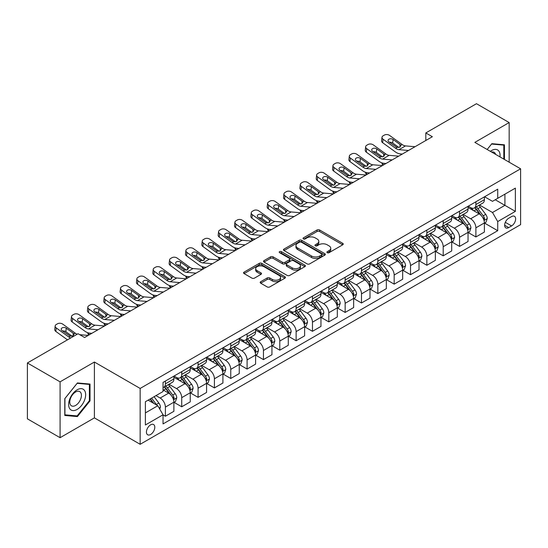 <?xml version="1.0" encoding="UTF-8"?>
<svg xmlns="http://www.w3.org/2000/svg" width="548" height="548" viewBox="0 0 548 548"><rect width="100%" height="100%" fill="white"/><g stroke="black" fill="none" stroke-linecap="round" stroke-linejoin="round"><path stroke-width="0.82" d="M327.279 252.683A1.267 0.733 0 0 0 329.074 252.683L342.712 244.805A1.815 1.048 0 0 0 343.24 244.066A1.815 1.048 0 0 0 342.712 243.326L319.614 229.989A1.815 1.048 0 0 0 317.045 229.989L303.407 237.859A1.267 0.733 0 0 0 303.037 238.38A1.267 0.733 0 0 0 303.407 238.901A1.267 0.733 0 0 0 305.209 238.901L306.969 237.88A5.809 3.35 0 0 1 315.182 237.88L317.107 238.99A5.809 3.35 0 0 1 318.813 241.36A5.809 3.35 0 0 1 317.107 243.737L315.347 244.751A1.267 0.733 0 0 0 314.97 245.271A1.267 0.733 0 0 0 315.347 245.792A1.267 0.733 0 0 0 317.141 245.792L318.909 244.771A5.809 3.35 0 0 1 327.122 244.771L329.047 245.881A5.809 3.35 0 0 1 330.745 248.251A5.809 3.35 0 0 1 329.047 250.621L327.279 251.642A1.267 0.733 0 0 0 326.909 252.162A1.267 0.733 0 0 0 327.279 252.683L327.279 251.642M150.618 434.489A5.918 3.418 120 0 0 154.481 429.276A5.918 3.418 120 0 0 153.577 424.536A5.918 3.418 120 0 0 150.618 424.83A5.918 3.418 120 0 0 146.754 430.043A5.918 3.418 120 0 0 147.659 434.783A5.918 3.418 120 0 0 150.618 434.489M260.711 281.706A1.815 1.048 0 0 0 260.177 282.446A1.815 1.048 0 0 0 260.711 283.186L267.191 286.926A1.815 1.048 0 0 0 269.76 286.926L284.898 278.185A1.815 1.048 0 0 0 285.433 277.446A1.815 1.048 0 0 0 284.898 276.706L261.8 263.369A1.815 1.048 0 0 0 259.231 263.369L244.093 272.109A1.815 1.048 0 0 0 243.559 272.849A1.815 1.048 0 0 0 244.093 273.589L251.922 278.11A1.815 1.048 0 0 0 254.484 278.11L260.964 274.37A1.815 1.048 0 0 0 261.499 273.63A1.815 1.048 0 0 0 260.964 272.89L257.087 270.644A4.857 2.802 0 0 1 255.663 268.664A4.857 2.802 0 0 1 258.663 266.075A4.857 2.802 0 0 1 263.951 266.684L279.158 275.459A4.857 2.802 0 0 1 280.576 277.446A4.857 2.802 0 0 1 277.583 280.035A4.857 2.802 0 0 1 272.294 279.425L269.76 277.959A1.815 1.048 0 0 0 267.191 277.959L260.711 281.706L260.711 283.186M94.4 362.029L60.081 381.84L27.4 362.968L27.4 418.83L60.081 437.694L94.4 417.884L140.158 444.298L140.158 388.443L94.4 362.029L94.4 417.884M509.161 162.194L509.161 122.567L474.842 142.384L520.6 168.798L140.158 388.443M509.161 122.567L476.479 103.702L425.817 132.945L425.817 140.494M27.4 362.968L78.063 333.725L84.598 337.5L432.351 136.719L425.817 132.945M307.099 263.883A1.815 1.048 0 0 0 309.668 263.883L324.806 255.142A1.815 1.048 0 0 0 325.341 254.402A1.815 1.048 0 0 0 324.806 253.662L301.708 240.325A1.815 1.048 0 0 0 299.146 240.325L284.001 249.066A1.815 1.048 0 0 0 283.467 249.806A1.815 1.048 0 0 0 284.001 250.552L307.099 263.883M280.083 252.957A1.267 0.733 0 0 1 281.371 253.135L281.371 251.621L304.852 265.184A1.815 1.048 0 0 1 305.387 265.924A1.815 1.048 0 0 1 304.852 266.664L289.714 275.404A1.815 1.048 0 0 1 287.145 275.404L264.047 262.067L264.047 260.588A1.815 1.048 0 0 0 263.513 261.328A1.815 1.048 0 0 0 264.047 262.067M264.047 260.588L270.527 256.848A1.815 1.048 0 0 1 273.096 256.848L282.46 262.252A1.815 1.048 0 0 0 285.029 262.252L289.323 259.773A1.815 1.048 0 0 0 289.858 259.033A1.815 1.048 0 0 0 289.323 258.293L279.576 252.662A1.267 0.733 0 0 1 279.199 252.142A1.267 0.733 0 0 1 279.987 251.464A1.267 0.733 0 0 1 281.371 251.621M511.579 216.576L508.702 218.241A5.733 3.309 120 0 0 504.961 223.289A5.733 3.309 120 0 0 505.838 227.886A5.733 3.309 120 0 0 508.702 227.598L511.579 225.94A5.733 3.309 120 0 0 515.326 220.885A5.733 3.309 120 0 0 514.442 216.296A5.733 3.309 120 0 0 511.579 216.576M140.158 444.298L520.6 224.653L520.6 168.798M484.583 196.766L492.494 201.335L497.721 198.314L497.721 189.176L163.037 382.408L163.037 391.539L145.391 401.732L145.391 424.981L163.037 414.788L163.037 423.919L497.721 230.694L497.721 221.563L492.494 212.501L479.493 205M497.721 198.314L515.373 188.122L515.373 211.37L497.721 221.563M60.081 381.84L60.081 437.694M495.234 199.746L504.914 205.336L504.914 194.163L515.373 188.122M492.494 212.501L504.914 205.336L515.373 211.37M145.391 412.904L157.81 405.732L148.131 400.143M163.037 414.863L165.393 416.22L165.393 407.089A7.398 4.268 -120 0 0 160.16 398.033L155.981 395.615M165.393 416.22L173.887 411.315L173.887 402.184A7.398 4.268 -120 0 0 168.661 393.128L163.037 389.881M174.086 402.369L181.731 406.787L181.731 397.656A7.398 4.268 -120 0 0 176.504 388.594L168.996 384.264M181.731 406.787L190.231 401.883L190.231 392.752A7.398 4.268 -120 0 0 185.005 383.689L173.887 377.277M190.43 392.937L198.075 397.355L198.075 388.217A7.398 4.268 -120 0 0 192.848 379.161L185.34 374.825M198.075 397.355L206.575 392.443L206.575 383.312A7.398 4.268 -120 0 0 201.342 374.257L190.231 367.838M206.767 383.504L214.419 387.916L214.419 378.784A7.398 4.268 -120 0 0 209.185 369.729L201.678 365.393M214.419 387.916L222.913 383.011L222.913 373.88A7.398 4.268 -120 0 0 217.686 364.824L206.575 358.406M223.111 374.065L230.756 378.483L230.756 369.352A7.398 4.268 -120 0 0 225.529 360.289L218.022 355.96M230.756 378.483L239.257 373.578L239.257 364.441A7.398 4.268 -120 0 0 234.03 355.385L222.913 348.973M239.455 364.632L247.1 369.051L247.1 359.913A7.398 4.268 -120 0 0 241.874 350.857L234.366 346.521M247.1 369.051L255.601 364.139L255.601 355.008A7.398 4.268 -120 0 0 250.368 345.952L239.257 339.534M255.793 355.2L263.444 359.611L263.444 350.48A7.398 4.268 -120 0 0 258.211 341.425L250.703 337.089M263.444 359.611L271.938 354.707L271.938 345.576A7.398 4.268 -120 0 0 266.712 336.513L255.601 330.101M272.137 345.761L279.788 350.179L279.788 341.048A7.398 4.268 -120 0 0 274.555 331.985L267.047 327.649M279.788 350.179L288.282 345.274L288.282 336.136A7.398 4.268 -120 0 0 283.056 327.081L271.938 320.662M288.481 336.328L296.126 340.746L296.126 331.609A7.398 4.268 -120 0 0 290.899 322.553L283.391 318.217M296.126 340.746L304.626 335.835L304.626 326.704A7.398 4.268 -120 0 0 299.393 317.648L288.282 311.23M304.818 326.896L312.47 331.307L312.47 322.176A7.398 4.268 -120 0 0 307.236 313.12L299.729 308.784M312.47 331.307L320.964 326.403L320.964 317.271A7.398 4.268 -120 0 0 315.737 308.209L304.626 301.797M321.162 317.456L328.814 321.875L328.814 312.737A7.398 4.268 -120 0 0 323.58 303.681L316.073 299.345M328.814 321.875L337.308 316.97L337.308 307.832A7.398 4.268 -120 0 0 332.081 298.776L320.964 292.358M337.506 308.024L345.151 312.435L345.151 303.304A7.398 4.268 -120 0 0 339.924 294.249L332.417 289.913M345.151 312.435L353.652 307.531L353.652 298.4A7.398 4.268 -120 0 0 348.418 289.344L337.308 282.926M353.844 298.585L361.495 303.003L361.495 293.872A7.398 4.268 -120 0 0 356.269 284.809L348.754 280.48M361.495 303.003L369.996 298.098L369.996 288.967A7.398 4.268 -120 0 0 364.763 279.905L353.652 273.493M370.188 289.152L377.839 293.57L377.839 284.433A7.398 4.268 -120 0 0 372.606 275.377L365.098 271.041M377.839 293.57L386.333 288.659L386.333 279.528A7.398 4.268 -120 0 0 381.107 270.472L369.996 264.054M386.532 279.72L394.176 284.131L394.176 275A7.398 4.268 -120 0 0 388.95 265.944L381.442 261.608M394.176 284.131L402.677 279.227L402.677 270.096A7.398 4.268 -120 0 0 397.444 261.04L386.333 254.621M402.876 270.28L410.521 274.699L410.521 265.568A7.398 4.268 -120 0 0 405.294 256.505L397.78 252.176M410.521 274.699L419.021 269.794L419.021 260.656A7.398 4.268 -120 0 0 413.788 251.601L402.677 245.189M419.213 260.848L426.865 265.266L426.865 256.128A7.398 4.268 -120 0 0 421.631 247.073L414.124 242.737M426.865 265.266L435.359 260.355L435.359 251.224A7.398 4.268 -120 0 0 430.132 242.168L419.021 235.75M435.557 251.416L443.202 255.827L443.202 246.696A7.398 4.268 -120 0 0 437.975 237.64L430.468 233.304M443.202 255.827L451.703 250.922L451.703 241.791A7.398 4.268 -120 0 0 446.476 232.729L435.359 226.317M451.901 241.976L459.546 246.395L459.546 237.263A7.398 4.268 -120 0 0 454.319 228.201L446.812 223.865M459.546 246.395L468.047 241.49L468.047 232.352A7.398 4.268 -120 0 0 462.813 223.296L451.703 216.878M468.239 232.544L475.89 236.962L475.89 227.824A7.398 4.268 -120 0 0 470.657 218.768L463.149 214.432M475.89 236.962L484.384 232.051L484.384 222.92A7.398 4.268 -120 0 0 479.158 213.864L468.047 207.445M468.239 206.199L470.657 207.596A7.398 4.268 -120 0 0 474.356 207.966A7.398 4.268 -120 0 0 475.89 204.575L475.89 201.787M451.901 215.638L454.319 217.029A7.398 4.268 -120 0 0 458.012 217.398A7.398 4.268 -120 0 0 459.546 214.015L459.546 211.22M435.557 225.07L437.975 226.468A7.398 4.268 -120 0 0 441.674 226.831A7.398 4.268 -120 0 0 443.202 223.447L443.202 220.652M419.213 234.503L421.631 235.9A7.398 4.268 -120 0 0 425.33 236.27A7.398 4.268 -120 0 0 426.865 232.879L426.865 230.091M402.869 243.942L405.294 245.34A7.398 4.268 -120 0 0 408.986 245.703A7.398 4.268 -120 0 0 410.521 242.319L410.521 239.524M386.532 253.375L388.95 254.772A7.398 4.268 -120 0 0 392.649 255.135A7.398 4.268 -120 0 0 394.176 251.751L394.176 248.956M370.188 262.807L372.606 264.204A7.398 4.268 -120 0 0 376.305 264.574A7.398 4.268 -120 0 0 377.839 261.191L377.839 258.396M353.844 272.246L356.269 273.644A7.398 4.268 -120 0 0 359.961 274.007A7.398 4.268 -120 0 0 361.495 270.623L361.495 267.828M337.506 281.679L339.924 283.076A7.398 4.268 -120 0 0 343.623 283.439A7.398 4.268 -120 0 0 345.151 280.055L345.151 277.267M321.162 291.118L323.58 292.509A7.398 4.268 -120 0 0 327.279 292.879A7.398 4.268 -120 0 0 328.814 289.495L328.814 286.7M304.818 300.551L307.236 301.948A7.398 4.268 -120 0 0 310.935 302.311A7.398 4.268 -120 0 0 312.47 298.927L312.47 296.132M288.481 309.983L290.899 311.38A7.398 4.268 -120 0 0 294.598 311.75A7.398 4.268 -120 0 0 296.126 308.36L296.126 305.572M272.137 319.422L274.555 320.813A7.398 4.268 -120 0 0 278.254 321.183A7.398 4.268 -120 0 0 279.788 317.799L279.788 315.004M255.793 328.855L258.211 330.252A7.398 4.268 -120 0 0 261.91 330.615A7.398 4.268 -120 0 0 263.444 327.231L263.444 324.437M239.455 338.287L241.874 339.685A7.398 4.268 -120 0 0 245.573 340.055A7.398 4.268 -120 0 0 247.1 336.664L247.1 333.876M223.111 347.727L225.529 349.124A7.398 4.268 -120 0 0 229.228 349.487A7.398 4.268 -120 0 0 230.756 346.103L230.756 343.308M206.767 357.159L209.185 358.556A7.398 4.268 -120 0 0 212.884 358.919A7.398 4.268 -120 0 0 214.419 355.536L214.419 352.741M190.43 366.591L192.848 367.989A7.398 4.268 -120 0 0 196.54 368.359A7.398 4.268 -120 0 0 198.075 364.975L198.075 362.18M174.086 376.031L176.504 377.428A7.398 4.268 -120 0 0 180.203 377.791A7.398 4.268 -120 0 0 181.731 374.407L181.731 371.613M484.583 223.111L497.721 230.694M474.356 207.966L482.857 203.055A7.398 4.268 -120 0 0 484.384 199.671L484.384 196.876M458.012 217.398L466.512 212.494A7.398 4.268 -120 0 0 468.047 209.103L468.047 206.315M441.674 226.831L450.168 221.926A7.398 4.268 -120 0 0 451.703 218.542L451.703 215.748M425.33 236.27L433.831 231.359A7.398 4.268 -120 0 0 435.359 227.975L435.359 225.18M408.986 245.703L417.487 240.798A7.398 4.268 -120 0 0 419.021 237.414L419.021 234.619M392.649 255.135L401.143 250.231A7.398 4.268 -120 0 0 402.677 246.847L402.677 244.052M376.305 264.574L384.806 259.67A7.398 4.268 -120 0 0 386.333 256.279L386.333 253.491M359.961 274.007L368.462 269.102A7.398 4.268 -120 0 0 369.996 265.718L369.996 262.924M343.623 283.439L352.117 278.535A7.398 4.268 -120 0 0 353.652 275.151L353.652 272.356M327.279 292.879L335.78 287.974A7.398 4.268 -120 0 0 337.308 284.583L337.308 281.795M310.935 302.311L319.436 297.406A7.398 4.268 -120 0 0 320.964 294.023L320.964 291.228M294.598 311.75L303.092 306.839A7.398 4.268 -120 0 0 304.626 303.455L304.626 300.66M278.254 321.183L286.748 316.278A7.398 4.268 -120 0 0 288.282 312.887L288.282 310.1M261.91 330.615L270.411 325.711A7.398 4.268 -120 0 0 271.938 322.327L271.938 319.532M245.573 340.055L254.066 335.143A7.398 4.268 -120 0 0 255.601 331.759L255.601 328.964M229.228 349.487L237.722 344.582A7.398 4.268 -120 0 0 239.257 341.199L239.257 338.404M212.884 358.919L221.385 354.015A7.398 4.268 -120 0 0 222.913 350.631L222.913 347.836M196.54 368.359L205.041 363.454A7.398 4.268 -120 0 0 206.575 360.063L206.575 357.275M180.203 377.791L188.697 372.887A7.398 4.268 -120 0 0 190.231 369.503L190.231 366.708M163.037 387.525A7.398 4.268 -120 0 0 163.859 387.224L172.36 382.319A7.398 4.268 -120 0 0 173.887 378.935L173.887 376.14M163.859 387.224A7.398 4.268 -120 0 0 165.393 383.84L165.393 381.052M157.81 405.732L163.037 414.788M504.455 159.482L504.455 144.802L491.837 143.679L487.158 149.494L491.577 144.049L503.804 145.138L503.804 159.098M64.787 415.459L77.405 416.59L90.023 400.896L90.023 384.073L77.405 382.949L64.787 398.643L64.787 415.459M89.372 400.52L90.023 400.896M76.076 415.822L77.405 416.59M327.786 252.861L329.047 252.135A5.809 3.35 0 0 0 330.745 249.765L330.745 248.251M318.813 241.36L318.813 242.874A5.809 3.35 0 0 1 317.107 245.244L315.854 245.97M342.685 244.819L319.614 231.503A1.815 1.048 0 0 0 317.045 231.503L303.921 239.079M324.786 255.156L301.708 241.832A1.815 1.048 0 0 0 299.146 241.832L284.028 250.566M321.601 254.923A1.267 0.733 0 0 0 321.971 254.402A1.267 0.733 0 0 0 321.601 253.882L301.325 242.175A1.267 0.733 0 0 0 299.53 242.175L297.667 243.25A5.809 3.35 0 0 0 295.968 245.62A5.809 3.35 0 0 0 297.667 247.991L311.524 255.998A5.809 3.35 0 0 0 319.737 255.998L321.601 254.923L321.601 256.43A1.267 0.733 0 0 0 321.971 255.909L321.971 254.402M295.968 245.62L295.968 247.134A5.809 3.35 0 0 0 297.667 249.504L297.667 247.991M321.601 256.43L319.737 257.505A5.809 3.35 0 0 1 311.524 257.505L297.667 249.504M264.067 262.081L270.527 258.355L270.527 256.848M289.858 259.033L289.858 260.54A1.815 1.048 0 0 1 289.323 261.286L285.029 263.766A1.815 1.048 0 0 1 282.46 263.766L273.096 258.355A1.815 1.048 0 0 0 270.527 258.355M281.371 253.135L304.832 266.677M292.18 267.869A4.857 2.802 0 0 0 297.475 268.472A4.857 2.802 0 0 0 300.468 265.883A4.857 2.802 0 0 0 299.05 263.903L293.687 260.814A1.815 1.048 0 0 0 291.125 260.814L286.823 263.293A1.815 1.048 0 0 0 286.296 264.033A1.815 1.048 0 0 0 286.823 264.773L292.18 267.869L292.18 269.376A4.857 2.802 0 0 0 297.475 269.986A4.857 2.802 0 0 0 300.468 267.397L300.468 265.883M286.296 264.033L286.296 265.54A1.815 1.048 0 0 0 286.823 266.287L286.823 264.773M292.18 269.376L286.823 266.287M280.576 277.446L280.576 278.953A4.857 2.802 0 0 1 277.583 281.542A4.857 2.802 0 0 1 272.294 280.932L269.76 279.473A1.815 1.048 0 0 0 267.191 279.473L260.732 283.2M255.663 268.664L255.663 270.171A4.857 2.802 0 0 0 257.087 272.157L257.087 270.644M260.964 272.89L260.964 274.37L257.087 272.157M284.878 278.199L261.8 264.876A1.815 1.048 0 0 0 259.231 264.876L244.113 273.603L244.093 272.109M484.384 223.221L485.953 222.317L487.261 218.542A4.898 2.829 -120 0 0 485.699 214.371L480.356 207.24A14.145 8.165 -120 0 0 478.815 205.39M473.499 210.596A14.145 8.165 -120 0 0 470.602 207.569M383.367 165.003L383.066 164.873A3.699 1.85 174.1 0 1 381.997 163.742L381.908 162.872M483.939 220.221L484.617 218.748A4.898 2.829 -120 0 0 483.213 215.802L477.87 208.672A14.145 8.165 -120 0 0 476.328 206.822M475.013 207.582A11.741 6.782 60 0 1 476.938 209.774L481.459 215.809M474.76 207.733A14.145 8.165 60 0 1 476.301 209.576L479.856 214.316M408.507 150.488L398.965 149.673A9.248 5.336 60 0 1 395.581 148.268L383.066 139.213L382.655 142.72A3.699 2.384 -173.3 0 1 381.593 140.781L382.004 137.274A3.699 2.384 6.7 0 0 383.066 139.213M402.314 154.063L400.245 153.885A13.864 8.008 60 0 1 395.17 151.775L382.655 142.72M415.042 146.72L405.499 145.898A9.248 5.336 60 0 1 402.116 144.494L389.601 135.438A3.699 2.384 6.7 0 0 384.388 135.068L383.086 135.829A3.699 2.384 6.7 0 0 382.004 137.274M400.081 147.028L399.978 144.473L400.711 145.302L399.992 147.083L396.992 147.453L388.909 141.911A2.959 1.911 -173.3 0 1 388.059 140.357A2.959 1.911 -173.3 0 1 388.922 139.199A2.959 1.911 -173.3 0 1 393.094 139.493L392.683 143.001L398.896 147.494M392.683 143.001A2.959 1.911 6.7 0 0 389.518 142.35M399.978 144.473L393.094 139.493M402.116 144.494L400.711 145.302L400.855 145.837M468.047 232.653L469.615 231.749L470.917 227.975A4.898 2.829 -120 0 0 469.355 223.803L464.012 216.672A14.145 8.165 -120 0 0 462.471 214.823M457.155 220.029A14.145 8.165 -120 0 0 454.265 217.001M367.023 174.435L366.722 174.305A3.699 1.85 174.1 0 1 365.66 173.175L365.571 172.305M467.595 229.653L468.273 228.187A4.898 2.829 -120 0 0 466.875 225.235L461.532 218.111A14.145 8.165 -120 0 0 459.984 216.261M458.669 217.022A11.741 6.782 60 0 1 460.601 219.207L465.122 225.242M458.416 217.166A14.145 8.165 60 0 1 459.964 219.015L463.512 223.755M451.703 242.093L453.271 241.189L454.58 237.414A4.898 2.829 -120 0 0 453.011 233.243L447.675 226.112A14.145 8.165 -120 0 0 446.127 224.262M440.818 229.468A14.145 8.165 -120 0 0 437.921 226.434M350.686 183.875L350.378 183.744A3.699 1.85 174.1 0 1 349.316 182.614L349.227 181.744M451.257 239.092L451.936 237.62A4.898 2.829 -120 0 0 450.531 234.674L445.188 227.543A14.145 8.165 -120 0 0 443.647 225.694M442.332 226.454A11.741 6.782 60 0 1 444.257 228.646L448.778 234.681M442.078 226.598A14.145 8.165 60 0 1 443.62 228.448L447.168 233.188M435.359 251.525L436.927 250.621L438.236 246.847A4.898 2.829 -120 0 0 436.674 242.675L431.331 235.544A14.145 8.165 -120 0 0 429.79 233.695M424.474 238.901A14.145 8.165 -120 0 0 421.576 235.873M334.342 193.307L334.04 193.177A3.699 1.85 174.1 0 1 332.972 192.047L332.883 191.177M434.913 248.525L435.591 247.052A4.898 2.829 -120 0 0 434.187 244.107L428.844 236.976A14.145 8.165 -120 0 0 427.303 235.126M425.988 235.887A11.741 6.782 60 0 1 427.913 238.079L432.434 244.113M425.734 236.037A14.145 8.165 60 0 1 427.276 237.88L430.831 242.627M392.163 159.927L382.62 159.105A9.248 5.336 60 0 1 379.237 157.701L366.722 148.645L366.311 152.152A3.699 2.384 -173.3 0 1 365.256 150.214L365.66 146.706A3.699 2.384 6.7 0 0 366.722 148.645M385.977 163.496L383.901 163.318A13.864 8.008 60 0 1 378.832 161.208L366.311 152.152M398.697 156.153L389.155 155.337A9.248 5.336 60 0 1 385.778 153.926L373.257 144.871A3.699 2.384 6.7 0 0 368.05 144.508L366.742 145.261A3.699 2.384 6.7 0 0 365.66 146.706M383.744 156.461L383.634 153.906L384.367 154.742L383.648 156.523L380.648 156.886L372.565 151.344A2.959 1.911 -173.3 0 1 371.722 149.796A2.959 1.911 -173.3 0 1 372.585 148.638A2.959 1.911 -173.3 0 1 376.75 148.926L376.339 152.44L382.552 156.927M376.339 152.44A2.959 1.911 6.7 0 0 373.181 151.789M383.634 153.906L376.75 148.926M385.778 153.926L384.367 154.742L384.511 155.276M375.818 169.359L366.276 168.544A9.248 5.336 60 0 1 362.899 167.133L350.378 158.084L349.966 161.592A3.699 2.384 -173.3 0 1 348.912 159.653L349.323 156.146A3.699 2.384 6.7 0 0 350.378 158.084M369.633 172.935L367.557 172.757A13.864 8.008 60 0 1 362.488 170.64L349.966 161.592M382.353 165.585L372.818 164.77A9.248 5.336 60 0 1 369.434 163.359L356.919 154.31A3.699 2.384 6.7 0 0 351.706 153.94L350.398 154.694A3.699 2.384 6.7 0 0 349.323 156.146M367.4 165.9L367.297 163.345L368.023 164.174L367.304 165.955L364.304 166.325L356.227 160.776A2.959 1.911 -173.3 0 1 355.378 159.228A2.959 1.911 -173.3 0 1 356.241 158.071A2.959 1.911 -173.3 0 1 360.406 158.365L360.002 161.872L366.208 166.366M360.002 161.872A2.959 1.911 6.7 0 0 356.837 161.222M367.297 163.345L360.406 158.365M369.434 163.359L368.023 164.174L368.167 164.708M359.474 178.799L349.939 177.977A9.248 5.336 60 0 1 346.555 176.572L334.04 167.517L333.629 171.024A3.699 2.384 -173.3 0 1 332.568 169.085L332.979 165.578A3.699 2.384 6.7 0 0 334.04 167.517M353.289 182.368L351.213 182.189A13.864 8.008 60 0 1 346.144 180.08L333.629 171.024M366.016 175.024L356.474 174.202A9.248 5.336 60 0 1 353.09 172.798L340.575 163.742A3.699 2.384 6.7 0 0 335.362 163.373L334.061 164.133A3.699 2.384 6.7 0 0 332.979 165.578M351.056 175.333L350.953 172.778L351.686 173.606L350.96 175.394L347.966 175.757L339.883 170.216A2.959 1.911 -173.3 0 1 339.034 168.661A2.959 1.911 -173.3 0 1 339.897 167.503A2.959 1.911 -173.3 0 1 344.069 167.798L343.658 171.305L349.871 175.798M343.658 171.305A2.959 1.911 6.7 0 0 340.493 170.654M350.953 172.778L344.069 167.798M353.09 172.798L351.686 173.606L351.83 174.141M419.021 260.964L420.59 260.053L421.892 256.279A4.898 2.829 -120 0 0 420.33 252.107L414.987 244.977A14.145 8.165 -120 0 0 413.445 243.127M408.13 248.333A14.145 8.165 -120 0 0 405.239 245.305M317.998 202.746L317.696 202.609A3.699 1.85 174.1 0 1 316.634 201.479L316.545 200.609M418.569 257.957L419.247 256.491A4.898 2.829 -120 0 0 417.85 253.546L412.507 246.415A14.145 8.165 -120 0 0 410.959 244.566M409.644 245.326A11.741 6.782 60 0 1 411.575 247.518L416.096 253.553M409.39 245.47A14.145 8.165 60 0 1 410.938 247.319L414.487 252.059M343.137 188.231L333.595 187.416A9.248 5.336 60 0 1 330.211 186.005L317.696 176.949L317.285 180.456A3.699 2.384 -173.3 0 1 316.23 178.518L316.634 175.011A3.699 2.384 6.7 0 0 317.696 176.949M336.952 191.8L334.876 191.622A13.864 8.008 60 0 1 329.807 189.512L317.285 180.456M349.672 184.457L340.13 183.642A9.248 5.336 60 0 1 336.753 182.231L324.231 173.175A3.699 2.384 6.7 0 0 319.025 172.812L317.717 173.565A3.699 2.384 6.7 0 0 316.634 175.011M334.718 184.772L334.609 182.217L335.342 183.046L334.623 184.827L331.622 185.19L323.539 179.648A2.959 1.911 -173.3 0 1 322.697 178.1A2.959 1.911 -173.3 0 1 323.56 176.942A2.959 1.911 -173.3 0 1 327.725 177.237L327.314 180.744L333.526 185.238M327.314 180.744A2.959 1.911 6.7 0 0 324.156 180.093M334.609 182.217L327.725 177.237M336.753 182.231L335.342 183.046L335.486 183.58M499.988 156.899A12.015 6.939 120 0 0 498.933 151.193A12.015 6.939 120 0 0 490.357 151.337M495.625 154.378A8.227 4.747 120 0 0 495.07 153.187A8.227 4.747 120 0 0 494.145 152.33A8.227 4.747 120 0 0 491.625 152.07M502.989 144.672L503.804 145.138M77.145 389.806A12.015 6.939 120 0 0 68.644 404.52A12.015 6.939 120 0 0 77.145 409.431A12.015 6.939 120 0 0 85.646 394.711A12.015 6.939 120 0 0 77.145 389.806M75.597 392.005A8.227 4.747 120 0 0 70.219 399.259A8.227 4.747 120 0 0 71.487 405.849A8.227 4.747 120 0 0 75.597 405.438A8.227 4.747 120 0 0 80.974 398.19A8.227 4.747 120 0 0 79.713 391.601A8.227 4.747 120 0 0 75.597 392.005M89.372 400.711L77.145 415.918L64.924 414.822L64.924 398.526L77.145 383.319L89.372 384.408L89.372 400.711M88.557 383.943L89.372 384.408M402.677 270.397L404.246 269.493L405.554 265.718A4.898 2.829 -120 0 0 403.986 261.547L398.649 254.416A14.145 8.165 -120 0 0 397.101 252.566M391.793 257.772A14.145 8.165 -120 0 0 388.895 254.738M301.653 212.179L301.352 212.049A3.699 1.85 174.1 0 1 300.29 210.918L300.201 210.048M402.232 267.397L402.91 265.924A4.898 2.829 -120 0 0 401.506 262.978L396.163 255.848A14.145 8.165 -120 0 0 394.622 253.998M393.306 254.758A11.741 6.782 60 0 1 395.231 256.95L399.752 262.985M393.053 254.902A14.145 8.165 60 0 1 394.594 256.752L398.143 261.492M386.333 279.829L387.902 278.925L389.21 275.151A4.898 2.829 -120 0 0 387.648 270.979L382.305 263.848A14.145 8.165 -120 0 0 380.764 261.999M375.449 267.205A14.145 8.165 -120 0 0 372.551 264.177M285.316 221.611L285.008 221.481A3.699 1.85 174.1 0 1 283.946 220.351L283.857 219.481M385.888 276.829L386.566 275.363A4.898 2.829 -120 0 0 385.162 272.411L379.819 265.28A14.145 8.165 -120 0 0 378.278 263.437M376.962 264.191A11.741 6.782 60 0 1 378.887 266.383L383.408 272.418M376.709 264.341A14.145 8.165 60 0 1 378.25 266.191L381.805 270.931M369.996 289.269L371.565 288.358L372.866 284.583A4.898 2.829 -120 0 0 371.304 280.412L365.961 273.281A14.145 8.165 -120 0 0 364.42 271.438M359.104 276.644A14.145 8.165 -120 0 0 356.214 273.61M268.972 231.051L268.671 230.92A3.699 1.85 174.1 0 1 267.609 229.783L267.513 228.913M369.544 286.268L370.222 284.796A4.898 2.829 -120 0 0 368.818 281.85L363.482 274.719A14.145 8.165 -120 0 0 361.933 272.87M360.618 273.63A11.741 6.782 60 0 1 362.55 275.822L367.064 281.857M360.365 273.774A14.145 8.165 60 0 1 361.913 275.623L365.461 280.364M353.652 298.701L355.22 297.797L356.529 294.023A4.898 2.829 -120 0 0 354.96 289.851L349.624 282.72A14.145 8.165 -120 0 0 348.076 280.871M342.767 286.077A14.145 8.165 -120 0 0 339.87 283.042M252.628 240.483L252.327 240.353A3.699 1.85 174.1 0 1 251.265 239.223L251.176 238.353M353.207 295.701L353.878 294.228A4.898 2.829 -120 0 0 352.48 291.283L347.137 284.152A14.145 8.165 -120 0 0 345.596 282.302M344.274 283.063A11.741 6.782 60 0 1 346.206 285.255L350.727 291.289M344.028 283.206A14.145 8.165 60 0 1 345.569 285.056L349.117 289.796M337.308 308.134L338.876 307.229L340.185 303.455A4.898 2.829 -120 0 0 338.623 299.283L333.28 292.153A14.145 8.165 -120 0 0 331.739 290.303M326.423 295.509A14.145 8.165 -120 0 0 323.526 292.481M236.291 249.915L235.983 249.785A3.699 1.85 174.1 0 1 234.921 248.655L234.832 247.785M336.862 305.133L337.541 303.667A4.898 2.829 -120 0 0 336.136 300.715L330.793 293.584A14.145 8.165 -120 0 0 329.252 291.742M327.937 292.502A11.741 6.782 60 0 1 329.862 294.687L334.383 300.722M327.683 292.646A14.145 8.165 60 0 1 329.225 294.495L332.78 299.235M326.793 197.664L317.251 196.848A9.248 5.336 60 0 1 313.874 195.437L301.352 186.389L300.941 189.896A3.699 2.384 -173.3 0 1 299.886 187.957L300.297 184.45A3.699 2.384 6.7 0 0 301.352 186.389M320.607 201.239L318.532 201.061A13.864 8.008 60 0 1 313.463 198.951L300.941 189.896M333.328 193.889L323.786 193.074A9.248 5.336 60 0 1 320.409 191.663L307.887 182.614A3.699 2.384 6.7 0 0 302.681 182.244L301.373 182.998A3.699 2.384 6.7 0 0 300.297 184.45M318.374 194.204L318.272 191.649L318.998 192.478L318.278 194.259L315.278 194.629L307.202 189.087A2.959 1.911 -173.3 0 1 306.353 187.532A2.959 1.911 -173.3 0 1 307.216 186.375A2.959 1.911 -173.3 0 1 311.38 186.669L310.976 190.177L317.182 194.67M310.976 190.177A2.959 1.911 6.7 0 0 307.812 189.526M318.272 191.649L311.38 186.669M320.409 191.663L318.998 192.478L319.142 193.012M310.449 207.103L300.914 206.281A9.248 5.336 60 0 1 297.53 204.877L285.008 195.821L284.604 199.328A3.699 2.384 -173.3 0 1 283.542 197.39L283.953 193.882A3.699 2.384 6.7 0 0 285.008 195.821M304.263 210.672L302.188 210.494A13.864 8.008 60 0 1 297.119 208.384L284.604 199.328M316.991 203.329L307.449 202.507A9.248 5.336 60 0 1 304.065 201.102L291.55 192.047A3.699 2.384 6.7 0 0 286.337 191.684L285.035 192.437A3.699 2.384 6.7 0 0 283.953 193.882M302.03 203.637L301.927 201.082L302.66 201.917L301.934 203.698L298.941 204.061L290.858 198.52A2.959 1.911 -173.3 0 1 290.008 196.965A2.959 1.911 -173.3 0 1 290.872 195.807A2.959 1.911 -173.3 0 1 295.043 196.102L294.632 199.609L300.845 204.103M294.632 199.609A2.959 1.911 6.7 0 0 291.468 198.958M301.927 201.082L295.043 196.102M304.065 201.102L302.66 201.917L302.804 202.445M294.112 216.535L284.57 215.72A9.248 5.336 60 0 1 281.186 214.309L268.671 205.253L268.26 208.761A3.699 2.384 -173.3 0 1 267.205 206.822L267.609 203.315A3.699 2.384 6.7 0 0 268.671 205.253M287.926 220.104L285.851 219.933A13.864 8.008 60 0 1 280.781 217.816L268.26 208.761M300.647 212.761L291.104 211.946A9.248 5.336 60 0 1 287.727 210.535L275.206 201.479A3.699 2.384 6.7 0 0 270 201.116L268.691 201.87A3.699 2.384 6.7 0 0 267.609 203.315M285.693 213.076L285.583 210.521L286.316 211.35L285.597 213.131L282.597 213.494L274.514 207.952A2.959 1.911 -173.3 0 1 273.671 206.404A2.959 1.911 -173.3 0 1 274.534 205.247A2.959 1.911 -173.3 0 1 278.699 205.541L278.288 209.048L284.501 213.542M278.288 209.048A2.959 1.911 6.7 0 0 275.13 208.398M285.583 210.521L278.699 205.541M287.727 210.535L286.316 211.35L286.46 211.884M277.768 225.968L268.225 225.153A9.248 5.336 60 0 1 264.848 223.748L252.327 214.693L251.916 218.2A3.699 2.384 -173.3 0 1 250.861 216.261L251.272 212.754A3.699 2.384 6.7 0 0 252.327 214.693M271.582 229.544L269.506 229.365A13.864 8.008 60 0 1 264.437 227.256L251.916 218.2M284.302 222.193L274.76 221.378A9.248 5.336 60 0 1 271.383 219.974L258.861 210.918A3.699 2.384 6.7 0 0 253.656 210.548L252.347 211.302A3.699 2.384 6.7 0 0 251.272 212.754M269.349 222.509L269.239 219.954L269.972 220.782L269.253 222.563L266.253 222.933L258.177 217.392A2.959 1.911 -173.3 0 1 257.327 215.837A2.959 1.911 -173.3 0 1 258.19 214.679A2.959 1.911 -173.3 0 1 262.355 214.974L261.944 218.481L268.157 222.974M261.944 218.481A2.959 1.911 6.7 0 0 258.786 217.83M269.239 219.954L262.355 214.974M271.383 219.974L269.972 220.782L270.116 221.317M261.423 235.407L251.881 234.585A9.248 5.336 60 0 1 248.504 233.181L235.983 224.125L235.578 227.632A3.699 2.384 -173.3 0 1 234.517 225.694L234.928 222.187A3.699 2.384 6.7 0 0 235.983 224.125M255.238 238.976L253.162 238.798A13.864 8.008 60 0 1 248.093 236.688L235.578 227.632M267.965 231.633L258.423 230.811A9.248 5.336 60 0 1 255.039 229.406L242.524 220.351A3.699 2.384 6.7 0 0 237.311 219.988L236.003 220.741A3.699 2.384 6.7 0 0 234.928 222.187M253.005 231.941L252.902 229.386L253.635 230.222L252.909 232.003L249.915 232.366L241.832 226.824A2.959 1.911 -173.3 0 1 240.983 225.276A2.959 1.911 -173.3 0 1 241.846 224.118A2.959 1.911 -173.3 0 1 246.018 224.406L245.607 227.913L251.82 232.407M245.607 227.913A2.959 1.911 6.7 0 0 242.442 227.269M252.902 229.386L246.018 224.406M255.039 229.406L253.635 230.222L253.779 230.749M320.964 317.573L322.532 316.662L323.841 312.887A4.898 2.829 -120 0 0 322.279 308.716L316.936 301.585A14.145 8.165 -120 0 0 315.395 299.742M310.079 304.948A14.145 8.165 -120 0 0 307.188 301.914M219.947 259.355L219.645 259.225A3.699 1.85 174.1 0 1 218.577 258.094L218.488 257.224M320.518 314.573L321.197 313.1A4.898 2.829 -120 0 0 319.792 310.154L314.456 303.023A14.145 8.165 -120 0 0 312.908 301.174M311.593 301.934A11.741 6.782 60 0 1 313.518 304.126L318.039 310.161M311.339 302.078A14.145 8.165 60 0 1 312.887 303.928L316.436 308.668M245.086 244.84L235.544 244.024A9.248 5.336 60 0 1 232.16 242.613L219.645 233.558L219.234 237.072A3.699 2.384 -173.3 0 1 218.173 235.133L218.584 231.619A3.699 2.384 6.7 0 0 219.645 233.558M238.901 248.415L236.825 248.237A13.864 8.008 60 0 1 231.749 246.121L219.234 237.072M251.621 241.065L242.079 240.25A9.248 5.336 60 0 1 238.702 238.839L226.18 229.79A3.699 2.384 6.7 0 0 220.974 229.42L219.666 230.174A3.699 2.384 6.7 0 0 218.584 231.619M236.668 241.38L236.558 238.825L237.291 239.654L236.572 241.435L233.571 241.805L225.488 236.257A2.959 1.911 -173.3 0 1 224.646 234.708A2.959 1.911 -173.3 0 1 225.509 233.551A2.959 1.911 -173.3 0 1 229.674 233.845L229.263 237.353L235.476 241.846M229.263 237.353A2.959 1.911 6.7 0 0 226.098 236.702M236.558 238.825L229.674 233.845M238.702 238.839L237.291 239.654L237.435 240.188M304.626 327.005L306.195 326.101L307.503 322.327A4.898 2.829 -120 0 0 305.935 318.155L300.592 311.024A14.145 8.165 -120 0 0 299.05 309.175M293.742 314.381A14.145 8.165 -120 0 0 290.844 311.353M203.603 268.787L203.301 268.657A3.699 1.85 174.1 0 1 202.239 267.527L202.15 266.657M304.181 324.005L304.852 322.532A4.898 2.829 -120 0 0 303.455 319.587L298.112 312.456A14.145 8.165 -120 0 0 296.571 310.606M295.249 311.367A11.741 6.782 60 0 1 297.18 313.559L301.701 319.594M295.002 311.517A14.145 8.165 60 0 1 296.543 313.36L300.092 318.1M228.742 254.272L219.2 253.457A9.248 5.336 60 0 1 215.823 252.053L203.301 242.997L202.89 246.504A3.699 2.384 -173.3 0 1 201.835 244.566L202.246 241.058A3.699 2.384 6.7 0 0 203.301 242.997M222.556 257.848L220.481 257.67A13.864 8.008 60 0 1 215.412 255.56L202.89 246.504M235.277 250.505L225.735 249.683A9.248 5.336 60 0 1 222.358 248.278L209.836 239.223A3.699 2.384 6.7 0 0 204.63 238.853L203.322 239.613A3.699 2.384 6.7 0 0 202.246 241.058M220.323 250.813L220.214 248.258L220.947 249.087L220.228 250.868L217.227 251.237L209.144 245.696A2.959 1.911 -173.3 0 1 208.302 244.141A2.959 1.911 -173.3 0 1 209.165 242.983A2.959 1.911 -173.3 0 1 213.33 243.278L212.919 246.785L219.131 251.279M212.919 246.785A2.959 1.911 6.7 0 0 209.761 246.134M220.214 248.258L213.33 243.278M222.358 248.278L220.947 249.087L221.091 249.621M288.282 336.438L289.851 335.534L291.159 331.759A4.898 2.829 -120 0 0 289.597 327.588L284.254 320.457A14.145 8.165 -120 0 0 282.713 318.607M277.398 323.813A14.145 8.165 -120 0 0 274.5 320.786M187.265 278.22L186.957 278.089A3.699 1.85 174.1 0 1 185.895 276.959L185.806 276.089M287.837 333.437L288.515 331.972A4.898 2.829 -120 0 0 287.111 329.019L281.768 321.895A14.145 8.165 -120 0 0 280.227 320.046M278.911 320.806A11.741 6.782 60 0 1 280.836 322.991L285.357 329.026M278.658 320.95A14.145 8.165 60 0 1 280.199 322.799L283.754 327.54M212.398 263.711L202.856 262.889A9.248 5.336 60 0 1 199.479 261.485L186.957 252.429L186.553 255.937A3.699 2.384 -173.3 0 1 185.491 253.998L185.902 250.491A3.699 2.384 6.7 0 0 186.957 252.429M206.212 267.28L204.137 267.102A13.864 8.008 60 0 1 199.068 264.992L186.553 255.937M218.94 259.937L209.398 259.122A9.248 5.336 60 0 1 206.014 257.711L193.499 248.655A3.699 2.384 6.7 0 0 188.286 248.292L186.978 249.045A3.699 2.384 6.7 0 0 185.902 250.491M203.979 260.245L203.877 257.69L204.609 258.526L203.883 260.307L200.89 260.67L192.807 255.128A2.959 1.911 -173.3 0 1 191.958 253.58A2.959 1.911 -173.3 0 1 192.821 252.423A2.959 1.911 -173.3 0 1 196.992 252.71L196.581 256.224L202.794 260.711M196.581 256.224A2.959 1.911 6.7 0 0 193.417 255.574M203.877 257.69L196.992 252.71M206.014 257.711L204.609 258.526L204.746 259.06M271.938 345.877L273.507 344.973L274.815 341.199A4.898 2.829 -120 0 0 273.253 337.02L267.91 329.896A14.145 8.165 -120 0 0 266.369 328.047M261.054 333.252A14.145 8.165 -120 0 0 258.163 330.218M170.921 287.659L170.62 287.529A3.699 1.85 174.1 0 1 169.551 286.399L169.462 285.529M271.493 342.877L272.171 341.404A4.898 2.829 -120 0 0 270.767 338.459L265.431 331.328A14.145 8.165 -120 0 0 263.883 329.478M262.567 330.239A11.741 6.782 60 0 1 264.492 332.431L269.013 338.465M262.314 330.382A14.145 8.165 60 0 1 263.855 332.232L267.41 336.972M196.061 273.144L186.519 272.329A9.248 5.336 60 0 1 183.135 270.918L170.62 261.869L170.209 265.376A3.699 2.384 -173.3 0 1 169.147 263.437L169.558 259.93A3.699 2.384 6.7 0 0 170.62 261.869M189.868 276.719L187.8 276.541A13.864 8.008 60 0 1 182.724 274.425L170.209 265.376M202.596 269.369L193.054 268.554A9.248 5.336 60 0 1 189.677 267.143L177.155 258.094A3.699 2.384 6.7 0 0 171.949 257.724L170.64 258.478A3.699 2.384 6.7 0 0 169.558 259.93M187.635 269.685L187.532 267.129L188.265 267.958L187.546 269.739L184.546 270.109L176.463 264.561A2.959 1.911 -173.3 0 1 175.62 263.013A2.959 1.911 -173.3 0 1 176.483 261.855A2.959 1.911 -173.3 0 1 180.648 262.149L180.237 265.657L186.45 270.15M180.237 265.657A2.959 1.911 6.7 0 0 177.073 265.006M187.532 267.129L180.648 262.149M189.677 267.143L188.265 267.958L188.409 268.493M255.601 355.31L257.17 354.405L258.478 350.631A4.898 2.829 -120 0 0 256.909 346.459L251.566 339.328A14.145 8.165 -120 0 0 250.025 337.479M244.716 342.685A14.145 8.165 -120 0 0 241.819 339.657M154.577 297.091L154.276 296.961A3.699 1.85 174.1 0 1 153.214 295.831L153.125 294.961M255.156 352.309L255.827 350.836A4.898 2.829 -120 0 0 254.43 347.891L249.087 340.76A14.145 8.165 -120 0 0 247.545 338.911M246.223 339.671A11.741 6.782 60 0 1 248.155 341.863L252.676 347.898M245.97 339.822A14.145 8.165 60 0 1 247.518 341.664L251.066 346.411M179.717 282.583L170.175 281.761A9.248 5.336 60 0 1 166.798 280.357L154.276 271.301L153.865 274.808A3.699 2.384 -173.3 0 1 152.81 272.87L153.221 269.363A3.699 2.384 6.7 0 0 154.276 271.301M173.531 286.152L171.456 285.974A13.864 8.008 60 0 1 166.387 283.864L153.865 274.808M186.251 278.809L176.709 277.987A9.248 5.336 60 0 1 173.332 276.582L160.811 267.527A3.699 2.384 6.7 0 0 155.605 267.157L154.296 267.917A3.699 2.384 6.7 0 0 153.221 269.363M171.298 279.117L171.188 276.562L171.921 277.391L171.202 279.179L168.202 279.542L160.119 274A2.959 1.911 -173.3 0 1 159.276 272.445A2.959 1.911 -173.3 0 1 160.139 271.287A2.959 1.911 -173.3 0 1 164.304 271.582L163.893 275.089L170.106 279.583M163.893 275.089A2.959 1.911 6.7 0 0 160.735 274.438M171.188 276.562L164.304 271.582M173.332 276.582L171.921 277.391L172.065 277.925M239.257 364.749L240.825 363.838L242.134 360.063A4.898 2.829 -120 0 0 240.572 355.892L235.229 348.761A14.145 8.165 -120 0 0 233.681 346.911M228.372 352.117A14.145 8.165 -120 0 0 225.475 349.09M138.24 306.531L137.932 306.394A3.699 1.85 174.1 0 1 136.87 305.263L136.781 304.393M238.812 361.742L239.49 360.276A4.898 2.829 -120 0 0 238.085 357.33L232.742 350.199A14.145 8.165 -120 0 0 231.201 348.35M229.886 349.11A11.741 6.782 60 0 1 231.811 351.302L236.332 357.337M229.633 349.254A14.145 8.165 60 0 1 231.174 351.104L234.729 355.844M163.373 292.016L153.83 291.2A9.248 5.336 60 0 1 150.453 289.789L137.932 280.734L137.527 284.241A3.699 2.384 -173.3 0 1 136.466 282.302L136.877 278.795A3.699 2.384 6.7 0 0 137.932 280.734M157.187 295.584L155.111 295.406A13.864 8.008 60 0 1 150.042 293.296L137.527 284.241M169.914 288.241L160.372 287.426A9.248 5.336 60 0 1 156.988 286.015L144.473 276.959A3.699 2.384 6.7 0 0 139.261 276.596L137.952 277.35A3.699 2.384 6.7 0 0 136.877 278.795M154.954 288.556L154.851 286.001L155.584 286.83L154.858 288.611L151.858 288.974L143.782 283.432A2.959 1.911 -173.3 0 1 142.932 281.884A2.959 1.911 -173.3 0 1 143.795 280.727A2.959 1.911 -173.3 0 1 147.96 281.021L147.556 284.528L153.769 289.015M147.556 284.528A2.959 1.911 6.7 0 0 144.391 283.878M154.851 286.001L147.96 281.021M156.988 286.015L155.584 286.83L155.721 287.364M222.913 374.181L224.481 373.277L225.79 369.503A4.898 2.829 -120 0 0 224.228 365.331L218.885 358.2A14.145 8.165 -120 0 0 217.344 356.351M212.028 361.557A14.145 8.165 -120 0 0 209.131 358.522M121.896 315.963L121.594 315.833A3.699 1.85 174.1 0 1 120.526 314.703L120.437 313.833M222.467 371.181L223.146 369.708A4.898 2.829 -120 0 0 221.741 366.763L216.398 359.632A14.145 8.165 -120 0 0 214.857 357.782M213.542 358.543A11.741 6.782 60 0 1 215.467 360.735L219.988 366.77M213.288 358.687A14.145 8.165 60 0 1 214.83 360.536L218.385 365.276M206.575 383.614L208.144 382.71L209.446 378.935A4.898 2.829 -120 0 0 207.884 374.764L202.541 367.633A14.145 8.165 -120 0 0 201 365.783M195.691 370.989A14.145 8.165 -120 0 0 192.793 367.961M105.552 325.396L105.25 325.265A3.699 1.85 174.1 0 1 104.189 324.135L104.099 323.265M206.123 380.613L206.802 379.148A4.898 2.829 -120 0 0 205.404 376.195L200.061 369.064A14.145 8.165 -120 0 0 198.513 367.222M197.198 367.975A11.741 6.782 60 0 1 199.13 370.167L203.651 376.202M196.944 368.126A14.145 8.165 60 0 1 198.492 369.975L202.041 374.716M190.231 393.053L191.8 392.142L193.108 388.368A4.898 2.829 -120 0 0 191.547 384.196L186.204 377.065A14.145 8.165 -120 0 0 184.655 375.222M179.347 380.428A14.145 8.165 -120 0 0 176.449 377.394M89.214 334.835L88.906 334.705A3.699 1.85 174.1 0 1 87.844 333.568L87.755 332.698M189.786 390.053L190.464 388.58A4.898 2.829 -120 0 0 189.06 385.634L183.717 378.504A14.145 8.165 -120 0 0 182.176 376.654M180.861 377.414A11.741 6.782 60 0 1 182.785 379.606L187.306 385.641M180.607 377.558A14.145 8.165 60 0 1 182.148 379.408L185.697 384.148M173.887 402.485L175.456 401.581L176.764 397.807A4.898 2.829 -120 0 0 175.202 393.635L169.859 386.504A14.145 8.165 -120 0 0 168.318 384.655M173.442 399.485L174.12 398.012A4.898 2.829 -120 0 0 172.716 395.067L167.373 387.936A14.145 8.165 -120 0 0 165.832 386.087M164.516 386.847A11.741 6.782 60 0 1 166.441 389.039L170.962 395.074M164.263 386.991A14.145 8.165 60 0 1 165.804 388.84L169.359 393.58M159.769 409.13L160.42 407.239A4.898 2.829 -120 0 0 158.858 403.068L154.091 396.704M156.824 405.157A4.898 2.829 -120 0 0 156.379 404.499L151.611 398.136M150.378 398.848L153.81 403.417M150.042 399.047L152.947 402.924M147.035 301.448L137.493 300.633A9.248 5.336 60 0 1 134.109 299.222L121.594 290.173L121.183 293.68A3.699 2.384 -173.3 0 1 120.122 291.742L120.533 288.234A3.699 2.384 6.7 0 0 121.594 290.173M140.843 305.024L138.774 304.846A13.864 8.008 60 0 1 133.698 302.736L121.183 293.68M153.57 297.674L144.028 296.858A9.248 5.336 60 0 1 140.644 295.447L128.129 286.399A3.699 2.384 6.7 0 0 122.923 286.029L121.615 286.782A3.699 2.384 6.7 0 0 120.533 288.234M138.61 297.989L138.507 295.434L139.24 296.263L138.521 298.044L135.52 298.413L127.437 292.865A2.959 1.911 -173.3 0 1 126.588 291.317A2.959 1.911 -173.3 0 1 127.451 290.159A2.959 1.911 -173.3 0 1 131.623 290.454L131.212 293.961L137.425 298.454M131.212 293.961A2.959 1.911 6.7 0 0 128.047 293.31M138.507 295.434L131.623 290.454M140.644 295.447L139.24 296.263L139.384 296.797M130.691 310.887L121.149 310.065A9.248 5.336 60 0 1 117.772 308.661L105.25 299.605L104.839 303.113A3.699 2.384 -173.3 0 1 103.784 301.174L104.189 297.667A3.699 2.384 6.7 0 0 105.25 299.605M124.506 314.456L122.43 314.278A13.864 8.008 60 0 1 117.361 312.168L104.839 303.113M137.226 307.113L127.684 306.291A9.248 5.336 60 0 1 124.307 304.887L111.785 295.831A3.699 2.384 6.7 0 0 106.579 295.468L105.271 296.221A3.699 2.384 6.7 0 0 104.189 297.667M122.273 307.421L122.163 304.866L122.896 305.702L122.177 307.483L119.176 307.846L111.093 302.304A2.959 1.911 -173.3 0 1 110.251 300.749A2.959 1.911 -173.3 0 1 111.114 299.592A2.959 1.911 -173.3 0 1 115.279 299.886L114.868 303.393L121.081 307.887M114.868 303.393A2.959 1.911 6.7 0 0 111.71 302.743M122.163 304.866L115.279 299.886M124.307 304.887L122.896 305.702L123.04 306.229M114.347 320.32L104.805 319.505A9.248 5.336 60 0 1 101.428 318.093L88.906 309.038L88.495 312.545A3.699 2.384 -173.3 0 1 87.44 310.606L87.851 307.099A3.699 2.384 6.7 0 0 88.906 309.038M108.162 323.889L106.086 323.71A13.864 8.008 60 0 1 101.017 321.601L88.495 312.545M120.882 316.545L111.347 315.73A9.248 5.336 60 0 1 107.963 314.319L95.448 305.263A3.699 2.384 6.7 0 0 90.235 304.9L88.927 305.654A3.699 2.384 6.7 0 0 87.851 307.099M105.928 316.86L105.826 314.305L106.559 315.134L105.833 316.915L102.832 317.278L94.756 311.737A2.959 1.911 -173.3 0 1 93.907 310.189A2.959 1.911 -173.3 0 1 94.77 309.031A2.959 1.911 -173.3 0 1 98.935 309.325L98.53 312.833L104.737 317.326M98.53 312.833A2.959 1.911 6.7 0 0 95.366 312.182M105.826 314.305L98.935 309.325M107.963 314.319L106.559 315.134L106.696 315.669M98.01 329.752L88.468 328.937A9.248 5.336 60 0 1 85.084 327.533L72.569 318.477L72.158 321.984A3.699 2.384 -173.3 0 1 71.096 320.046L71.507 316.539A3.699 2.384 6.7 0 0 72.569 318.477M91.817 333.328L89.749 333.15A13.864 8.008 60 0 1 84.673 331.04L72.158 321.984M104.545 325.978L95.003 325.163A9.248 5.336 60 0 1 91.619 323.758L79.104 314.703A3.699 2.384 6.7 0 0 73.891 314.333L72.589 315.086A3.699 2.384 6.7 0 0 71.507 316.539M89.584 326.293L89.482 323.738L90.215 324.567L89.488 326.348L86.495 326.718L78.412 321.176A2.959 1.911 -173.3 0 1 77.563 319.621A2.959 1.911 -173.3 0 1 78.426 318.463A2.959 1.911 -173.3 0 1 82.597 318.758L82.186 322.265L88.399 326.759M82.186 322.265A2.959 1.911 6.7 0 0 79.022 321.614M89.482 323.738L82.597 318.758M91.619 323.758L90.215 324.567L90.358 325.101M70.63 338.013A9.248 5.336 60 0 1 68.74 336.965L56.225 327.91L55.814 331.417A3.699 2.384 -173.3 0 1 54.759 329.478L55.163 325.971A3.699 2.384 6.7 0 0 56.225 327.91M67.459 339.842L55.814 331.417M77.165 334.239A9.248 5.336 60 0 1 75.282 333.191L62.76 324.135A3.699 2.384 6.7 0 0 57.554 323.772L56.245 324.526A3.699 2.384 6.7 0 0 55.163 325.971M88.201 335.417L79.734 334.691M73.247 335.725L73.137 333.17L73.87 334.006L73.151 335.787L70.151 336.15L62.068 330.608A2.959 1.911 -173.3 0 1 61.225 329.06A2.959 1.911 -173.3 0 1 62.088 327.903A2.959 1.911 -173.3 0 1 66.253 328.19L65.842 331.698L72.055 336.191M65.842 331.698A2.959 1.911 6.7 0 0 62.684 331.054M73.137 333.17L66.253 328.19M75.282 333.191L73.87 334.006L74.014 334.533M160.16 398.033L168.661 393.128M176.504 388.594L185.005 383.689M192.848 379.161L201.342 374.257M209.185 369.729L217.686 364.824M225.529 360.289L234.03 355.385M241.874 350.857L250.368 345.952M258.211 341.425L266.712 336.513M274.555 331.985L283.056 327.081M290.899 322.553L299.393 317.648M307.236 313.12L315.737 308.209M323.58 303.681L332.081 298.776M339.924 294.249L348.418 289.344M356.269 284.809L364.763 279.905M372.606 275.377L381.107 270.472M388.95 265.944L397.444 261.04M405.294 256.505L413.788 251.601M421.631 247.073L430.132 242.168M437.975 237.64L446.476 232.729M454.319 228.201L462.813 223.296M470.657 218.768L479.158 213.864M475.89 204.575L484.384 199.671M475.89 227.824L484.384 222.92M459.546 237.263L468.047 232.352M459.546 214.015L468.047 209.103M443.202 246.696L451.703 241.791M443.202 223.447L451.703 218.542M426.865 256.128L435.359 251.224M426.865 232.879L435.359 227.975M410.521 265.568L419.021 260.656M410.521 242.319L419.021 237.414M394.176 275L402.677 270.096M394.176 251.751L402.677 246.847M377.839 284.433L386.333 279.528M377.839 261.191L386.333 256.279M361.495 293.872L369.996 288.967M361.495 270.623L369.996 265.718M345.151 303.304L353.652 298.4M345.151 280.055L353.652 275.151M328.814 312.737L337.308 307.832M328.814 289.495L337.308 284.583M312.47 322.176L320.964 317.271M312.47 298.927L320.964 294.023M296.126 331.609L304.626 326.704M296.126 308.36L304.626 303.455M279.788 341.048L288.282 336.136M279.788 317.799L288.282 312.887M263.444 350.48L271.938 345.576M263.444 327.231L271.938 322.327M247.1 359.913L255.601 355.008M247.1 336.664L255.601 331.759M230.756 369.352L239.257 364.441M230.756 346.103L239.257 341.199M214.419 378.784L222.913 373.88M214.419 355.536L222.913 350.631M198.075 388.217L206.575 383.312M198.075 364.975L206.575 360.063M181.731 397.656L190.231 392.752M181.731 374.407L190.231 369.503M165.393 407.089L173.887 402.184M165.393 383.84L173.887 378.935M505.311 222.317L511.579 225.94M504.653 225.262L508.702 227.598M329.047 252.135L329.047 250.621M315.347 245.792L315.347 244.751M317.107 245.244L317.107 243.737M303.407 238.901L303.407 237.859M317.045 231.503L317.045 229.989M319.614 231.503L319.614 229.989M342.712 244.805L342.712 243.326M284.001 250.552L284.001 249.066M299.146 241.832L299.146 240.325M301.708 241.832L301.708 240.325M324.806 255.142L324.806 253.662M311.524 257.505L311.524 255.998M319.737 257.505L319.737 255.998M273.096 258.355L273.096 256.848M282.46 263.766L282.46 262.252M285.029 263.766L285.029 262.252M289.323 261.286L289.323 259.773M304.852 266.664L304.852 265.184M267.191 279.473L267.191 277.959M269.76 279.473L269.76 277.959M272.294 280.932L272.294 279.425M259.231 264.876L259.231 263.369M261.8 264.876L261.8 263.369M284.898 278.185L284.898 276.706M382.888 163.16L383.066 164.873M484.021 220.488L487.227 218.638M477.87 208.672L480.356 207.24M474.02 210.898L476.301 209.576M483.213 215.802L485.699 214.371M482.829 217.714L484.617 218.748M396.992 147.453L395.581 148.268M405.499 145.898L398.965 149.673M366.544 172.593L366.722 174.305M467.677 229.927L470.89 228.071M461.532 218.111L464.012 216.672M457.676 220.33L459.964 219.015M466.875 225.235L469.355 223.803M466.485 227.153L468.273 228.187M350.199 182.032L350.378 183.744M451.34 239.36L454.545 237.503M445.188 227.543L447.675 226.112M441.339 229.77L443.62 228.448M450.531 234.674L453.011 233.243M450.141 236.585L451.936 237.62M333.862 191.464L334.04 193.177M434.996 248.792L438.201 246.943M428.844 236.976L431.331 235.544M424.995 239.202L427.276 237.88M434.187 244.107L436.674 242.675M433.804 246.025L435.591 247.052M380.648 156.886L379.237 157.701M389.155 155.337L382.62 159.105M364.304 166.325L362.899 167.133M372.818 164.77L366.276 168.544M347.966 175.757L346.555 176.572M356.474 174.202L349.939 177.977M317.518 200.897L317.696 202.609M418.651 258.231L421.864 256.375M412.507 246.415L414.987 244.977M408.65 248.634L410.938 247.319M417.85 253.546L420.33 252.107M417.46 255.457L419.247 256.491M331.622 185.19L330.211 186.005M340.13 183.642L333.595 187.416M301.174 210.336L301.352 212.049M402.307 267.664L405.52 265.807M396.163 255.848L398.649 254.416M392.313 258.074L394.594 256.752M401.506 262.978L403.986 261.547M401.115 264.889L402.91 265.924M284.837 219.769L285.008 221.481M385.97 277.096L389.176 275.247M379.819 265.28L382.305 263.848M375.969 267.506L378.25 266.191M385.162 272.411L387.648 270.979M384.771 274.329L386.566 275.363M268.493 229.201L268.671 230.92M369.626 286.536L372.839 284.679M363.482 274.719L365.961 273.281M359.625 276.939L361.913 275.623M368.818 281.85L371.304 280.412M368.434 283.761L370.222 284.796M252.149 238.64L252.327 240.353M353.282 295.968L356.495 294.118M347.137 284.152L349.624 282.72M343.288 286.378L345.569 285.056M352.48 291.283L354.96 289.851M352.09 293.194L353.878 294.228M235.811 248.073L235.983 249.785M336.945 305.4L340.15 303.551M330.793 293.584L333.28 292.153M326.944 295.81L329.225 294.495M336.136 300.715L338.623 299.283M335.746 302.633L337.541 303.667M315.278 194.629L313.874 195.437M323.786 193.074L317.251 196.848M298.941 204.061L297.53 204.877M307.449 202.507L300.914 206.281M282.597 213.494L281.186 214.309M291.104 211.946L284.57 215.72M266.253 222.933L264.848 223.748M274.76 221.378L268.225 225.153M249.915 232.366L248.504 233.181M258.423 230.811L251.881 234.585M219.467 257.505L219.645 259.225M320.601 314.84L323.813 312.983M314.456 303.023L316.936 301.585M310.6 305.243L312.887 303.928M319.792 310.154L322.279 308.716M319.409 312.065L321.197 313.1M233.571 241.805L232.16 242.613M242.079 240.25L235.544 244.024M203.123 266.945L203.301 268.657M304.256 324.272L307.469 322.423M298.112 312.456L300.592 311.024M294.262 314.682L296.543 313.36M303.455 319.587L305.935 318.155M303.065 321.498L304.852 322.532M217.227 251.237L215.823 252.053M225.735 249.683L219.2 253.457M186.786 276.377L186.957 278.089M287.919 333.711L291.125 331.855M281.768 321.895L284.254 320.457M277.918 324.115L280.199 322.799M287.111 329.019L289.597 327.588M286.72 330.937L288.515 331.972M200.89 260.67L199.479 261.485M209.398 259.122L202.856 262.889M170.442 285.809L170.62 287.529M271.575 343.144L274.788 341.288M265.431 331.328L267.91 329.896M261.574 333.554L263.855 332.232M270.767 338.459L273.253 337.02M270.383 340.37L272.171 341.404M184.546 270.109L183.135 270.918M193.054 268.554L186.519 272.329M154.098 295.249L154.276 296.961M255.231 352.576L258.444 350.727M249.087 340.76L251.566 339.328M245.23 342.986L247.518 341.664M254.43 347.891L256.909 346.459M254.039 349.809L255.827 350.836M168.202 279.542L166.798 280.357M176.709 277.987L170.175 281.761M137.76 304.681L137.932 306.394M238.894 362.016L242.1 360.159M232.742 350.199L235.229 348.761M228.893 352.419L231.174 351.104M238.085 357.33L240.572 355.892M237.695 359.241L239.49 360.276M151.858 288.974L150.453 289.789M160.372 287.426L153.83 291.2M121.416 314.12L121.594 315.833M222.55 371.448L225.755 369.592M216.398 359.632L218.885 358.2M212.549 361.858L214.83 360.536M221.741 366.763L224.228 365.331M221.358 368.674L223.146 369.708M105.072 323.553L105.25 325.265M206.206 380.881L209.418 379.031M200.061 369.064L202.541 367.633M196.205 371.291L198.492 369.975M205.404 376.195L207.884 374.764M205.014 378.113L206.802 379.148M88.735 332.985L88.906 334.705M189.868 390.32L193.074 388.464M183.717 378.504L186.204 377.065M179.867 380.723L182.148 379.408M189.06 385.634L191.547 384.196M188.67 387.546L190.464 388.58M173.524 399.752L176.73 397.903M167.373 387.936L169.859 386.504M163.523 390.162L165.804 388.84M172.716 395.067L175.202 393.635M172.332 396.978L174.12 398.012M159.146 408.055L160.393 407.335M156.379 404.499L158.858 403.068M135.52 298.413L134.109 299.222M144.028 296.858L137.493 300.633M119.176 307.846L117.772 308.661M127.684 306.291L121.149 310.065M102.832 317.278L101.428 318.093M111.347 315.73L104.805 319.505M86.495 326.718L85.084 327.533M95.003 325.163L88.468 328.937M70.151 336.15L68.74 336.965"/></g></svg>
